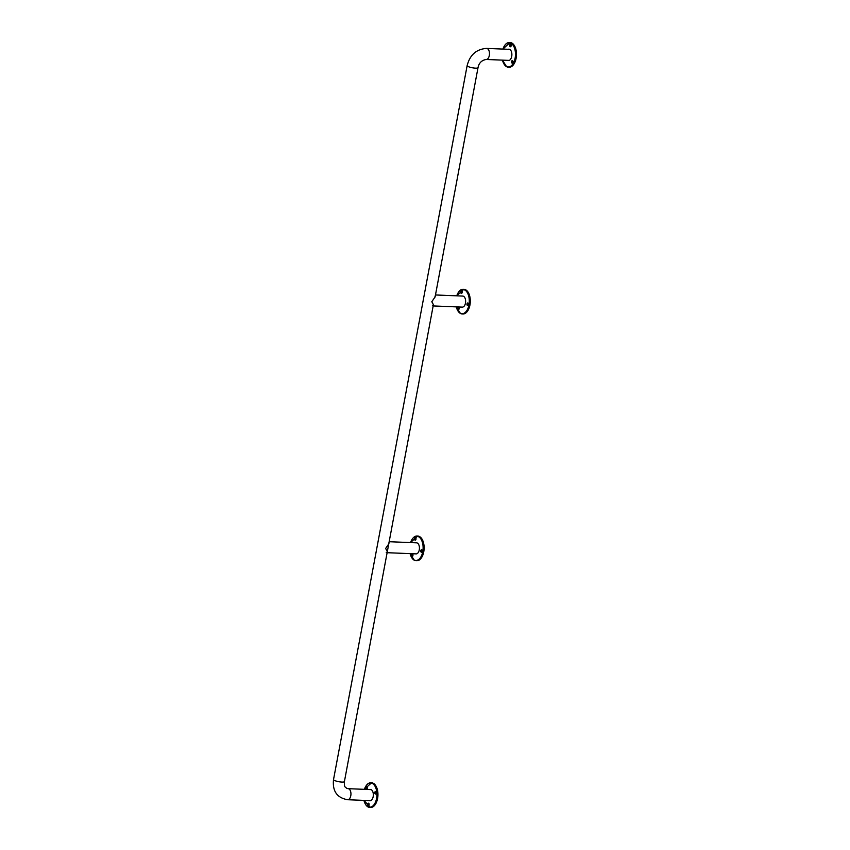 <?xml version="1.0" encoding="UTF-8"?>
<svg xmlns="http://www.w3.org/2000/svg" width="850" height="850" viewBox="0 0 850 850"><rect width="100%" height="100%" fill="white"/><g stroke="black" fill="none" stroke-linecap="round" stroke-linejoin="round"><path stroke-width="1.27" d="M508.746 67.214A12.367 6.906 -87.7 0 0 509.065 67.246A12.367 6.906 -87.7 0 0 516.471 55.165A12.367 6.906 -87.7 0 0 510.074 42.521A12.367 6.906 -87.7 0 0 509.745 42.532M510.935 44.434A1.307 0.723 -87.7 0 0 510.85 46.527M512.784 60.828A1.307 0.723 -87.7 0 0 512.688 60.956A1.307 0.723 -87.7 0 0 512.699 62.921M511.828 60.924A1.307 0.723 -87.7 0 0 511.615 62.326A1.307 0.723 -87.7 0 0 512.253 63.155A1.307 0.723 -87.7 0 0 513.039 61.88A1.307 0.723 -87.7 0 0 512.359 60.552A1.307 0.723 -87.7 0 0 511.828 60.924M510.234 46.718A1.307 0.723 -87.7 0 0 510.414 46.761A1.307 0.723 -87.7 0 0 511.19 45.496A1.307 0.723 -87.7 0 0 510.521 44.157A1.307 0.723 -87.7 0 0 509.745 45.273A1.307 0.723 -87.7 0 0 510.234 46.718M507.811 60.35A5.663 3.166 -87.7 0 0 508.481 60.509A5.663 3.166 -87.7 0 0 511.87 54.974A5.663 3.166 -87.7 0 0 508.938 49.194A5.663 3.166 -87.7 0 0 508.257 49.289M370.207 807.468A12.367 6.906 -87.7 0 0 370.526 807.5A12.367 6.906 -87.7 0 0 377.814 796.992A12.367 6.906 -87.7 0 0 373.256 783.254A12.367 6.906 -87.7 0 0 371.535 782.786A12.367 6.906 -87.7 0 0 371.216 782.786M368.889 803.463A1.307 0.723 -87.7 0 0 368.804 805.556M376.008 791.701A1.307 0.723 -87.7 0 0 375.679 793.082A1.307 0.723 -87.7 0 0 375.923 793.794M367.041 787.068A1.307 0.723 -87.7 0 0 366.956 789.161M367.051 789.034A1.307 0.723 -87.7 0 0 367.264 787.621A1.307 0.723 -87.7 0 0 366.626 786.803A1.307 0.723 -87.7 0 0 365.84 788.067A1.307 0.723 -87.7 0 0 366.52 789.406A1.307 0.723 -87.7 0 0 367.051 789.034M374.818 793.039A1.307 0.723 -87.7 0 0 375.477 794.028A1.307 0.723 -87.7 0 0 376.252 792.753A1.307 0.723 -87.7 0 0 375.583 791.424A1.307 0.723 -87.7 0 0 374.818 793.039M368.645 803.239A1.307 0.723 -87.7 0 0 368.464 803.197A1.307 0.723 -87.7 0 0 367.689 804.461A1.307 0.723 -87.7 0 0 368.358 805.789A1.307 0.723 -87.7 0 0 369.123 804.684A1.307 0.723 -87.7 0 0 368.645 803.239M369.272 800.604A5.663 3.166 -87.7 0 0 369.941 800.764A5.663 3.166 -87.7 0 0 373.277 795.951A5.663 3.166 -87.7 0 0 371.195 789.661A5.663 3.166 -87.7 0 0 370.398 789.448A5.663 3.166 -87.7 0 0 369.718 789.554M462.559 313.969A12.367 6.906 -87.7 0 0 462.889 313.99A12.367 6.906 -87.7 0 0 470.294 301.92A12.367 6.906 -87.7 0 0 463.898 289.276A12.367 6.906 -87.7 0 0 463.569 289.276M468.18 303.248A1.307 0.723 -87.7 0 0 468.095 305.331M461.933 291.104A1.307 0.723 -87.7 0 0 461.848 293.197M458.894 307.371A1.307 0.723 -87.7 0 0 458.798 307.498A1.307 0.723 -87.7 0 0 458.809 309.453M457.938 307.456A1.307 0.723 -87.7 0 0 457.725 308.869A1.307 0.723 -87.7 0 0 458.362 309.697A1.307 0.723 -87.7 0 0 459.149 308.422A1.307 0.723 -87.7 0 0 458.469 307.094A1.307 0.723 -87.7 0 0 457.938 307.456M462.177 291.816A1.307 0.723 -87.7 0 0 461.518 290.838A1.307 0.723 -87.7 0 0 460.732 292.103A1.307 0.723 -87.7 0 0 461.412 293.441A1.307 0.723 -87.7 0 0 462.177 291.816M467.468 305.522A1.307 0.723 -87.7 0 0 467.649 305.575A1.307 0.723 -87.7 0 0 468.424 304.3A1.307 0.723 -87.7 0 0 467.755 302.972A1.307 0.723 -87.7 0 0 466.99 304.077A1.307 0.723 -87.7 0 0 467.468 305.522M432.448 305.734C433.989 306.297 433.776 304.969 431.789 301.739L435.115 296.884L478.019 67.66C478.943 62.996 481.663 60.265 486.168 59.468L509.15 60.403M433.16 305.936L344.409 781.586A5.536 1.158 10.6 0 1 338.757 781.702A5.536 1.158 10.6 0 1 333.529 779.546L467.139 65.62A5.536 1.158 10.6 0 0 472.366 67.777A5.536 1.158 10.6 0 0 478.019 67.66M433.415 305.947L462.304 307.126A5.536 3.092 -87.7 0 0 465.619 301.729A5.536 3.092 -87.7 0 0 462.751 296.076L435.476 294.961M435.062 297.107L434.987 296.161M416.383 560.724A12.367 6.906 -87.7 0 0 416.712 560.745A12.367 6.906 -87.7 0 0 424.118 548.675A12.367 6.906 -87.7 0 0 417.711 536.031A12.367 6.906 -87.7 0 0 417.392 536.031M421.993 549.992A1.307 0.723 -87.7 0 0 421.908 552.086M415.756 537.859A1.307 0.723 -87.7 0 0 415.671 539.952M412.717 554.115A1.307 0.723 -87.7 0 0 412.622 554.253A1.307 0.723 -87.7 0 0 412.632 556.208M411.761 554.211A1.307 0.723 -87.7 0 0 411.549 555.624A1.307 0.723 -87.7 0 0 412.186 556.452A1.307 0.723 -87.7 0 0 412.973 555.178A1.307 0.723 -87.7 0 0 412.293 553.849A1.307 0.723 -87.7 0 0 411.761 554.211M416.001 538.571A1.307 0.723 -87.7 0 0 415.342 537.593A1.307 0.723 -87.7 0 0 414.556 538.858A1.307 0.723 -87.7 0 0 415.236 540.196A1.307 0.723 -87.7 0 0 416.001 538.571M421.292 552.277A1.307 0.723 -87.7 0 0 421.473 552.33A1.307 0.723 -87.7 0 0 422.248 551.055A1.307 0.723 -87.7 0 0 421.579 549.727A1.307 0.723 -87.7 0 0 420.803 550.832A1.307 0.723 -87.7 0 0 421.292 552.277M386.272 552.489C387.812 553.053 387.589 551.724 385.613 548.494L388.939 543.639M387.239 552.702L416.128 553.881A5.536 3.092 -87.7 0 0 419.433 548.484A5.536 3.092 -87.7 0 0 416.574 542.831L389.3 541.716M388.886 543.862L388.811 542.916M370.621 800.668L347.629 799.722A5.536 3.092 -87.7 0 0 350.891 795.026A5.536 3.092 -87.7 0 0 348.851 788.874A5.536 3.092 -87.7 0 0 348.086 788.673L346.577 788.279C344.813 786.186 344.335 788.056 344.409 781.586M467.139 65.62C469.912 54.867 476.414 49.13 486.614 48.407A5.536 3.092 92.3 0 1 489.483 54.06A5.536 3.092 92.3 0 1 486.168 59.468M502.467 60.138A12.113 6.758 -87.7 0 0 506.526 66.491A12.113 6.758 -87.7 0 0 514.941 59.001A12.113 6.758 -87.7 0 0 511.796 43.818A12.113 6.758 -87.7 0 0 502.924 49.077M503.848 63.708A12.367 6.906 -87.7 0 0 506.696 66.746A12.367 6.906 -87.7 0 0 508.417 67.214A12.367 6.906 -87.7 0 0 515.822 55.144A12.367 6.906 -87.7 0 0 509.426 42.5A12.367 6.906 -87.7 0 0 504.581 45.624M363.938 800.392A12.113 6.758 -87.7 0 0 375.137 802.889A12.113 6.758 -87.7 0 0 372.353 783.466A12.113 6.758 -87.7 0 0 364.384 789.331M365.309 803.962A12.367 6.906 -87.7 0 0 369.877 807.479A12.367 6.906 -87.7 0 0 377.166 796.96A12.367 6.906 -87.7 0 0 372.608 783.222A12.367 6.906 -87.7 0 0 370.887 782.754A12.367 6.906 -87.7 0 0 366.053 785.878M456.291 306.882A12.113 6.758 -87.7 0 0 460.349 313.236A12.113 6.758 -87.7 0 0 468.764 305.756A12.113 6.758 -87.7 0 0 465.619 290.572A12.113 6.758 -87.7 0 0 456.748 295.832M457.672 310.462A12.367 6.906 -87.7 0 0 460.519 313.501A12.367 6.906 -87.7 0 0 462.241 313.969A12.367 6.906 -87.7 0 0 469.646 301.888A12.367 6.906 -87.7 0 0 463.25 289.255A12.367 6.906 -87.7 0 0 458.405 292.379M410.114 553.637A12.113 6.758 -87.7 0 0 414.173 559.991A12.113 6.758 -87.7 0 0 422.588 552.511A12.113 6.758 -87.7 0 0 419.443 537.327A12.113 6.758 -87.7 0 0 410.561 542.576M411.496 557.218A12.367 6.906 -87.7 0 0 414.343 560.256A12.367 6.906 -87.7 0 0 416.064 560.724A12.367 6.906 -87.7 0 0 423.47 548.643A12.367 6.906 -87.7 0 0 417.074 536.01A12.367 6.906 -87.7 0 0 412.229 539.134M371.067 789.607L348.086 788.673M486.614 48.407L509.607 49.353M347.629 799.722C337.004 797.842 332.308 791.116 333.529 779.546M510.074 42.521L502.871 49.077M509.065 67.246L506.621 66.725L502.414 60.127M371.535 782.786L364.331 789.331M370.526 807.5L363.885 800.392M463.898 289.276L456.694 295.821M462.889 313.99L460.445 313.48L456.237 306.882M417.711 536.031L410.507 542.576M416.712 560.745L414.269 560.235L410.061 553.637"/></g></svg>
